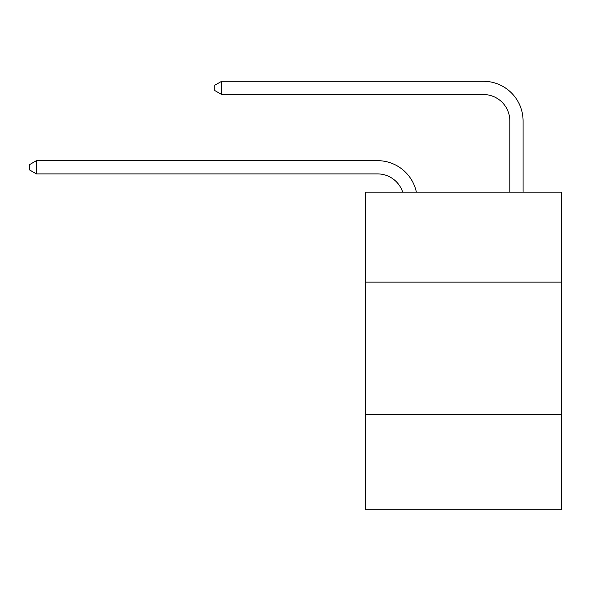 <?xml version="1.0" encoding="UTF-8"?>
<svg xmlns="http://www.w3.org/2000/svg" width="591" height="591" viewBox="0 0 591 591"><rect width="100%" height="100%" fill="white"/><g stroke="black" fill="none" stroke-linecap="round" stroke-linejoin="round"><path stroke-width="0.89" d="M561.45 282.136L561.45 192.164L365.63 192.164L365.63 282.136L561.45 282.136L561.45 509.715L365.63 509.715L365.63 282.136M561.45 414.446L365.63 414.446M377.531 173.902A26.462 26.462 -33.8 0 1 402.693 192.164A26.462 26.462 -34.8 0 0 377.531 173.902L36.428 173.902L29.55 169.935L29.55 164.645L36.428 160.671L377.531 160.671A39.693 39.693 146.2 0 1 416.374 192.164M509.848 192.164L509.848 120.978A26.462 26.462 15.3 0 0 483.386 94.516L221.669 94.516L214.792 90.549L214.792 85.252L221.669 81.285L483.386 81.285A39.693 39.693 37.3 0 1 523.079 120.978L523.079 192.164M509.848 120.978A26.462 26.462 -142.7 0 0 483.386 94.516A26.462 26.462 -142.7 0 1 509.848 120.978A26.462 26.462 -142.7 0 0 483.386 94.516A26.462 26.462 -142.7 0 1 509.848 120.978A26.462 26.462 -142.7 0 0 483.386 94.516A26.462 26.462 -142.7 0 1 509.848 120.978A26.462 26.462 -142.7 0 0 483.386 94.516A26.462 26.462 -142.7 0 1 509.848 120.978A26.462 26.462 -142.7 0 0 483.386 94.516A26.462 26.462 -142.7 0 1 509.848 120.978A26.462 26.462 -142.7 0 0 483.386 94.516A26.462 26.462 -142.7 0 1 509.848 120.978A26.462 26.462 -142.7 0 0 483.386 94.516A26.462 26.462 -142.7 0 1 509.848 120.978A26.462 26.462 -142.7 0 0 483.386 94.516A26.462 26.462 -142.7 0 1 509.848 120.978A26.462 26.462 -142.7 0 0 483.386 94.516A26.462 26.462 -142.7 0 1 509.848 120.978M36.428 160.671L36.428 173.902M221.669 81.285L221.669 94.516"/></g></svg>
